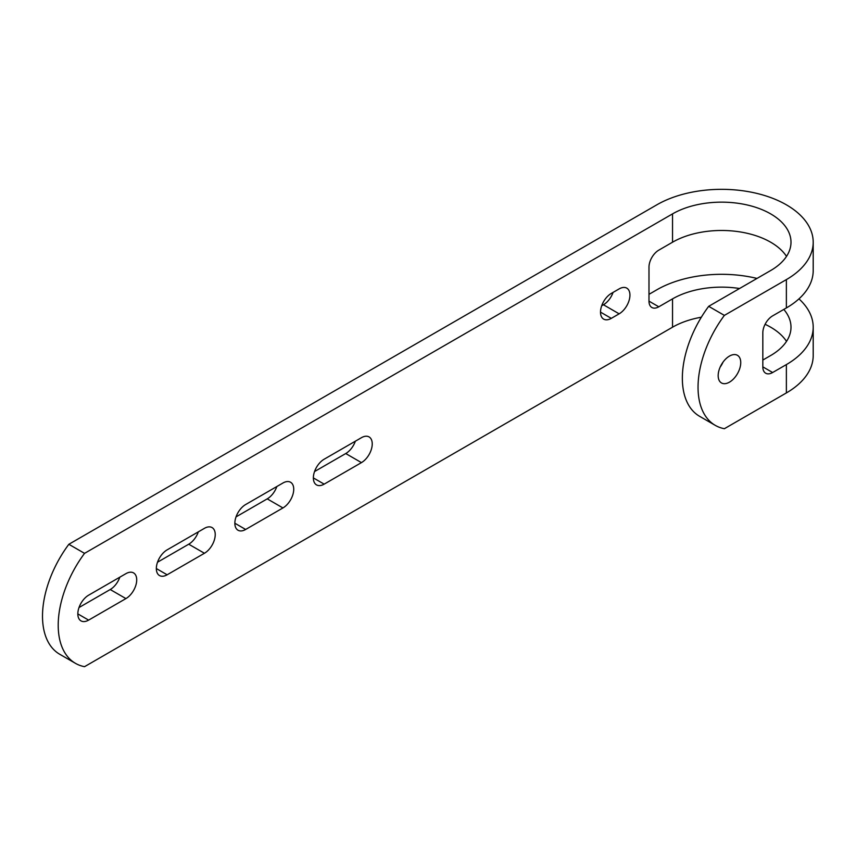 <?xml version="1.0" encoding="UTF-8"?>
<svg xmlns="http://www.w3.org/2000/svg" width="856" height="856" viewBox="0 0 856 856"><rect width="100%" height="100%" fill="white"/><g stroke="black" fill="none" stroke-linecap="round" stroke-linejoin="round"><path stroke-width="1.28" d="M729.451 382.161A15.964 9.213 120 0 0 739.884 368.091A15.964 9.213 120 0 0 737.433 355.304A15.964 9.213 120 0 0 729.451 356.096A15.964 9.213 120 0 0 719.029 370.156A15.964 9.213 120 0 0 721.469 382.942A15.964 9.213 120 0 0 729.451 382.161M720.174 367.074A15.964 9.213 120 0 0 723.031 362.109M648.987 294.336L656.83 289.799A91.603 52.879 180 0 1 757.014 278.425M786.514 341.362A69.389 40.061 0 0 0 770.668 327.195A69.389 40.061 0 0 0 765.093 324.306M783.796 309.423A69.389 40.061 180 0 1 790.998 327.195A69.389 40.061 180 0 1 770.668 355.529L762.824 360.055M786.375 279.602L786.375 307.935L772.636 315.864A13.878 8.014 120 0 0 762.824 332.866L762.824 366.86A13.878 8.014 120 0 0 765.692 373.216A13.878 8.014 120 0 0 772.636 372.52L786.375 364.592L786.375 392.925L724.379 428.706A83.267 48.075 -60 0 1 715.295 425.379A83.267 48.075 -60 0 1 724.379 315.393L786.375 279.602A91.603 52.879 0 0 0 813.2 242.205A91.603 52.879 0 0 0 786.375 204.819A91.603 52.879 0 0 0 656.83 204.819L68.844 544.288L84.541 553.361L672.538 213.882L672.538 242.205L658.799 250.145A13.878 8.014 120 0 0 648.987 267.136L648.987 301.13A13.878 8.014 120 0 0 651.855 307.486A13.878 8.014 120 0 0 658.799 306.801L672.538 298.872A69.389 40.061 180 0 1 739.563 288.504M786.514 256.372A69.389 40.061 0 0 0 770.668 242.205A69.389 40.061 0 0 0 672.538 242.205M715.295 425.379L699.598 416.305A83.267 48.075 -60 0 1 708.682 306.33L770.668 270.539A69.389 40.061 0 0 0 790.998 242.205A69.389 40.061 0 0 0 770.668 213.882A69.389 40.061 0 0 0 672.538 213.882M786.375 307.935A91.603 52.879 0 0 0 813.2 270.539L813.2 242.205M701.342 317.212A69.389 40.061 0 0 0 672.538 327.195L84.541 666.674A83.267 48.075 -60 0 1 75.456 663.336L59.749 654.273A83.267 48.075 -60 0 1 68.844 544.288M355.358 441.193A15.269 8.817 -60 0 1 345.749 453.541L314.537 471.56M276.852 486.518A15.269 8.817 -60 0 1 267.233 498.866L236.031 516.885M198.346 531.844A15.269 8.817 -60 0 1 188.727 544.202L157.525 562.21M119.84 577.169A15.269 8.817 -60 0 1 110.221 589.527L79.019 607.535M613.067 292.41A15.269 8.817 -60 0 1 603.448 304.757L601.682 305.785M75.456 663.336A83.267 48.075 -60 0 1 84.541 553.361M361.446 437.684A15.269 8.817 -60 0 1 369.075 436.924A15.269 8.817 -60 0 1 371.418 449.154A15.269 8.817 -60 0 1 361.446 462.615L324.156 484.143A15.269 8.817 -60 0 1 316.517 484.892A15.269 8.817 -60 0 1 314.184 472.662A15.269 8.817 -60 0 1 324.156 459.212L361.446 437.684M282.94 483.009A15.269 8.817 -60 0 1 290.569 482.249A15.269 8.817 -60 0 1 292.913 494.479A15.269 8.817 -60 0 1 282.94 507.94L245.651 529.468A15.269 8.817 -60 0 1 238.011 530.228A15.269 8.817 -60 0 1 235.678 517.987A15.269 8.817 -60 0 1 245.651 504.537L282.94 483.009M167.134 574.793A15.269 8.817 -60 0 1 159.505 575.553A15.269 8.817 -60 0 1 157.162 563.312A15.269 8.817 -60 0 1 167.134 549.862L204.434 528.334A15.269 8.817 -60 0 1 212.063 527.574A15.269 8.817 -60 0 1 214.407 539.815A15.269 8.817 -60 0 1 204.434 553.265L167.134 574.793L156.348 568.555M88.628 620.119A15.269 8.817 -60 0 1 80.999 620.878A15.269 8.817 -60 0 1 78.656 608.637A15.269 8.817 -60 0 1 88.628 595.188L125.918 573.659A15.269 8.817 -60 0 1 133.557 572.899A15.269 8.817 -60 0 1 135.89 585.14A15.269 8.817 -60 0 1 125.918 598.59L88.628 620.119L77.832 613.891M611.302 318.357A15.269 8.817 -60 0 1 603.662 319.117A15.269 8.817 -60 0 1 601.329 306.887A15.269 8.817 -60 0 1 611.302 293.426L619.145 288.9A15.269 8.817 -60 0 1 626.785 288.14A15.269 8.817 -60 0 1 629.117 300.37A15.269 8.817 -60 0 1 619.145 313.831L611.302 318.357L600.505 312.13M708.682 306.33L724.379 315.393M786.375 392.925A91.603 52.879 0 0 0 813.2 355.529L813.2 327.195A91.603 52.879 180 0 1 786.375 364.592M798.948 298.872A91.603 52.879 180 0 1 813.2 327.195M762.824 366.86L772.636 372.52M648.987 301.141L658.799 306.801M672.538 298.872L672.538 327.195M619.145 313.831L603.448 304.757M125.918 598.59L110.221 589.527M204.434 553.265L188.727 544.202M282.94 507.94L267.233 498.866M245.651 529.468L234.854 523.23M361.446 462.615L345.749 453.541M324.156 484.143L313.36 477.905"/></g></svg>
